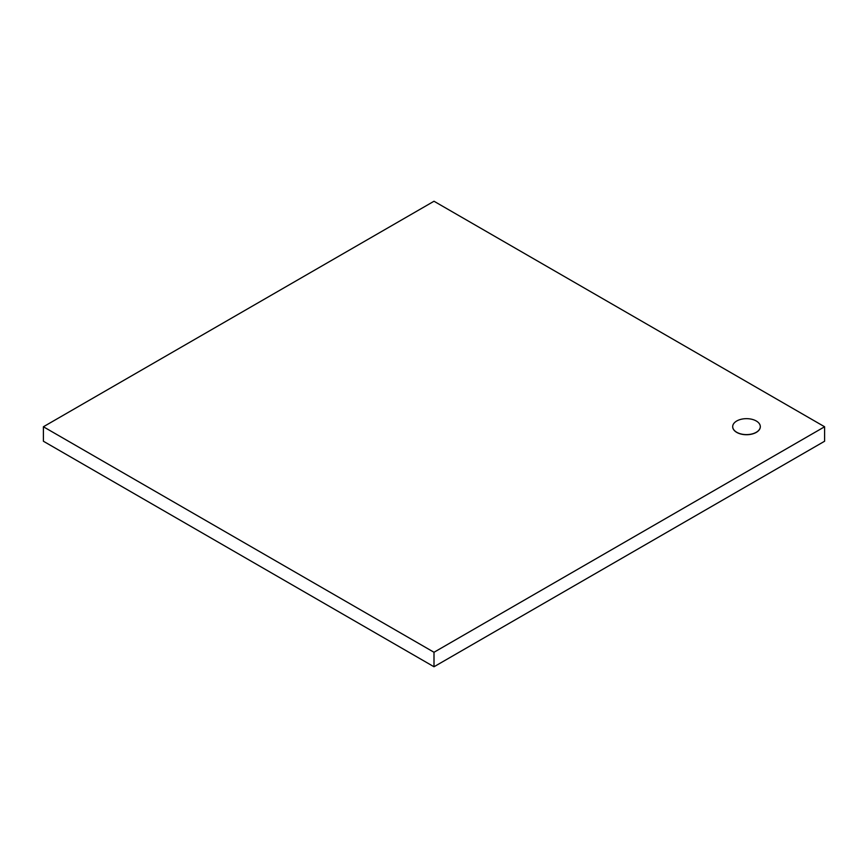 <?xml version="1.0" encoding="UTF-8"?>
<svg xmlns="http://www.w3.org/2000/svg" width="868" height="868" viewBox="0 0 868 868"><rect width="100%" height="100%" fill="white"/><g stroke="black" fill="none" stroke-linecap="round" stroke-linejoin="round"><path stroke-width="1.3" d="M756.267 420.991A13.812 7.975 0 0 0 741.218 419.266A13.812 7.975 0 0 0 732.69 426.633A13.812 7.975 0 0 0 746.502 434.608A13.812 7.975 0 0 0 760.314 426.633A13.812 7.975 0 0 0 756.267 420.991M760.314 426.698A13.812 7.975 180 0 1 760.314 426.763A13.812 7.975 180 0 1 746.502 434.727A13.812 7.975 180 0 1 732.69 426.763A13.812 7.975 180 0 1 732.69 426.698M824.6 426.763L434 201.246L43.4 426.763L43.4 441.237L434 666.754L434 652.269L824.6 426.763L824.6 441.237L434 666.754M43.4 426.763L434 652.269"/></g></svg>
